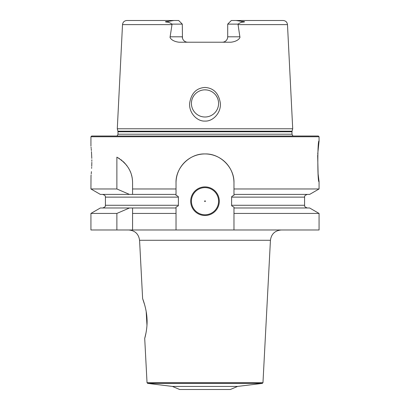 <?xml version="1.0" encoding="UTF-8"?>
<svg xmlns="http://www.w3.org/2000/svg" width="410" height="410" viewBox="0 0 410 410"><rect width="100%" height="100%" fill="white"/><g stroke="black" fill="none" stroke-linecap="round" stroke-linejoin="round"><path stroke-width="0.61" d="M116.876 213.431L90.933 213.431L90.933 229.984L116.876 229.984L116.876 213.431L129.468 207.988L176.028 207.988L176.028 229.984L319.067 229.984L319.067 213.431L233.972 213.431L233.972 207.988L309.642 207.988L319.067 213.431M116.876 229.984L176.028 229.984L176.028 213.431L132.573 213.431L132.573 229.984M176.028 207.988L176.028 207.04C177.684 206.425 178.473 205.835 178.391 205.272L178.391 197.123C178.473 196.559 177.684 195.97 176.028 195.355L176.028 188.969L132.573 188.969L132.573 194.407L132.573 182.911C132.584 172.082 127.351 163.498 116.876 157.158L116.876 188.969L129.468 194.407L100.358 194.407L90.933 188.969L116.876 188.969M176.028 182.911C175.439 167.685 189.753 153.35 205 153.94C220.247 153.35 234.556 167.68 233.972 182.911A28.972 28.972 0 0 0 205 153.94A28.972 28.972 0 0 0 176.028 182.911L176.028 188.969M233.972 182.911L233.972 195.355C232.316 195.97 231.527 196.559 231.609 197.123L304.584 197.123C304.989 196.749 303.482 195.872 307.3 194.407M233.972 207.988L233.972 207.04C232.316 206.425 231.527 205.835 231.609 205.272L231.609 197.123M190.696 201.197A14.304 14.304 0 0 1 205 186.893A14.304 14.304 0 0 1 219.304 201.197A14.304 14.304 0 0 1 205 215.501A14.304 14.304 0 0 1 190.696 201.197M233.972 213.431L233.972 229.984M317.658 155.323L318.109 173.83L319.067 181.645L319.067 188.969L309.642 194.407L233.972 194.407M129.468 194.407L176.028 194.407M319.067 188.969L233.972 188.969M319.067 136.74L318.344 136.017L91.655 136.017L90.933 136.74L319.067 136.74L319.067 141.086L317.719 154.109M91.835 161.366C90.841 181.164 90.841 181.164 91.835 161.366C90.841 141.568 90.841 141.568 91.835 161.366M90.933 188.969L91.01 175.88M91.035 175.67L91.112 174.932M91.22 173.871L91.42 171.626M91.64 168.341L91.691 167.336M91.732 166.383L91.83 162.293M91.83 160.807L91.825 159.777M91.799 158.414L91.461 151.613M91.374 150.537L91.292 149.599M91.271 149.394L91.235 149.02M91.174 148.379L91.046 147.164M90.933 213.431L100.358 207.988L129.468 207.988M132.573 207.988L132.573 213.431L132.573 207.988M132.445 180.174A28.972 28.972 0 0 0 132.286 178.811M132.128 177.837A28.972 28.972 0 0 0 132.056 177.453M131.764 176.105A28.972 28.972 0 0 0 131.41 174.773M130.503 172.149A28.972 28.972 0 0 0 129.955 170.862M129.334 169.602A28.972 28.972 0 0 0 128.658 168.361M128.643 168.341A28.972 28.972 0 0 0 127.91 167.147M127.1 165.963A28.972 28.972 0 0 0 126.229 164.81M125.286 163.692A28.972 28.972 0 0 0 124.686 163.042M124.281 162.616A28.972 28.972 0 0 0 123.21 161.581M122.072 160.587A28.972 28.972 0 0 0 120.868 159.644M119.602 158.757A28.972 28.972 0 0 0 118.27 157.927M319.067 181.645C317.422 183.936 317.422 138.79 319.067 141.086M292.709 128.776L117.291 128.776L117.942 131.2L292.058 131.2L292.709 128.776L287.487 24.626L238.061 24.626L239.87 36.797C240.475 37.423 238.405 41.364 230.881 42.225L179.119 42.225C171.657 41.379 169.509 37.443 170.129 36.797L172.072 24.123C169.899 22.811 168.541 22.176 168.003 22.207C164.466 21.889 164.589 21.617 168.372 21.392L173.83 20.5L126.849 20.5C124.312 20.731 122.867 22.104 122.513 24.626L171.939 24.626M205 121.083C197.369 121.56 188.974 113.314 189.61 103.428C191.168 93.347 196.298 88.022 205 87.453C213.702 88.022 218.832 93.347 220.39 103.428C221.031 113.303 212.631 121.565 205 121.083M191.419 103.428A13.581 13.581 0 0 0 205 117.004A13.581 13.581 0 0 0 218.581 103.428A13.581 13.581 0 0 0 205 89.846A13.581 13.581 0 0 0 191.419 103.428M191.455 104.35L191.547 105.273M191.706 106.185L191.926 107.092M192.208 107.979L192.551 108.845M192.951 109.69L193.412 110.505M193.458 110.582L193.93 111.289M194.499 112.032L195.119 112.74M195.785 113.401L196.477 113.995M197.21 114.549L197.979 115.046M198.091 115.118L198.778 115.497M199.614 115.892L200.475 116.23M201.351 116.507L202.248 116.722M203.16 116.881L204.077 116.973M205.922 116.973L206.84 116.881M207.752 116.722L208.649 116.507M209.525 116.23L210.386 115.892M211.222 115.497L211.785 115.189M212.021 115.046L212.79 114.549M213.523 113.995L214.215 113.401M214.881 112.74L215.501 112.032M216.07 111.289L216.5 110.649M216.588 110.505L217.049 109.69M217.449 108.845L217.792 107.979M218.074 107.092L218.294 106.185M218.453 105.273L218.545 104.35M218.55 102.505L218.453 101.588M218.299 100.681L218.084 99.784M217.802 98.902L217.464 98.041M217.069 97.201L216.106 95.607M215.542 94.864L214.927 94.162M214.266 93.5L213.564 92.885M212.821 92.322L212.037 91.814M211.683 91.604L211.227 91.358M210.386 90.958L209.525 90.62M208.644 90.343L207.747 90.128M206.835 89.969L205 89.846M204.083 89.877L203.165 89.969M202.253 90.128L201.356 90.343M200.475 90.62L199.614 90.958M198.773 91.358L198.491 91.507M197.963 91.814L197.179 92.322M196.436 92.885L195.734 93.5M195.073 94.162L194.458 94.864M193.894 95.607L192.931 97.201M192.536 98.041L192.198 98.902M191.916 99.784L191.701 100.681M191.547 101.588L191.449 102.505M173.83 20.5L178.673 20.5L182.296 24.123L182.465 38.15M182.599 38.586L182.768 39.017M182.978 39.432L183.224 39.831M183.501 40.211L183.818 40.564M183.839 40.59L184.167 40.897M184.946 41.461L185.822 41.881M186.284 42.03L186.642 42.117M186.76 42.138L187.729 42.225A5.432 5.432 0 0 1 182.296 36.797L170.129 36.797M227.627 37.7L227.704 36.797A5.432 5.432 0 0 1 222.271 42.225L223.24 42.138M223.332 42.122L223.716 42.03M224.178 41.881L225.054 41.461M225.833 40.897L226.156 40.595M226.182 40.564L226.499 40.211M226.776 39.831L227.022 39.432M227.232 39.017L227.401 38.586M227.535 38.15L227.622 37.74M173.82 20.5L173.256 20.515M170.58 20.941L170.196 21.033M222.271 42.225A5.432 5.432 0 0 0 227.704 36.797L227.704 24.123L231.327 20.5L283.151 20.5C285.688 20.731 287.133 22.104 287.487 24.626M236.17 20.5L241.628 21.392C245.436 21.633 245.559 21.899 241.997 22.207C241.449 22.181 240.091 22.817 237.928 24.123L238.061 24.626M182.296 24.123L172.072 24.123M237.928 24.123L227.704 24.123L231.327 20.5M172.41 386.425L237.59 386.425L230.348 389.5L179.652 389.5L172.41 386.425L147.661 383.386L262.338 383.386L262.969 382.704L270.436 240.28C271.333 233.987 274.946 230.553 281.286 229.984M144.679 304.902L142.624 298.608C142.403 298.065 146.519 308.12 146.99 318.58C147.692 328.815 144.602 338.834 144.709 338.44L145.986 333.012M146.15 332.12L146.396 330.624M146.488 329.994L146.724 328.128M146.739 328.01L146.918 326.037M146.964 325.325L146.191 311.574M145.95 310.247L145.253 307.1M144.935 305.85L144.75 305.163M191.419 201.197A13.581 13.581 0 0 1 205 187.616A13.581 13.581 0 0 1 218.581 201.197A13.581 13.581 0 0 1 205 214.778A13.581 13.581 0 0 1 191.419 201.197M204.636 201.197A0.364 0.364 0 0 1 205 200.833A0.364 0.364 0 0 1 205.364 201.197A0.364 0.364 0 0 1 205 201.561A0.364 0.364 0 0 1 204.636 201.197M102.7 207.988C106.462 206.584 105.037 205.651 105.416 205.272L178.391 205.272M231.609 205.272L304.584 205.272C304.989 205.651 303.482 206.522 307.3 207.988M105.416 205.272L105.416 197.123L178.391 197.123M117.942 131.2L118.018 134.203L291.981 134.203L292.955 136.017M291.981 134.203L291.981 131.764L118.018 131.764M168.372 21.392L168.003 22.207M182.296 36.797A5.432 5.432 0 0 0 187.729 42.225M241.997 22.207L241.628 21.392M227.704 36.797L239.87 36.797M262.969 382.704L147.031 382.704L147.661 383.386M142.624 298.608L139.564 240.28L270.436 240.28M105.416 197.123C105.037 196.744 106.462 195.811 102.7 194.407M90.933 136.74L90.933 146.16M118.018 134.203L117.045 136.017M291.981 131.764L292.058 131.2M122.513 24.626L117.291 128.776M237.59 386.425L262.338 383.386M147.031 382.704L144.709 338.44M139.564 240.28C138.667 233.987 135.054 230.553 128.714 229.984M304.584 205.272L304.584 197.123"/></g></svg>
